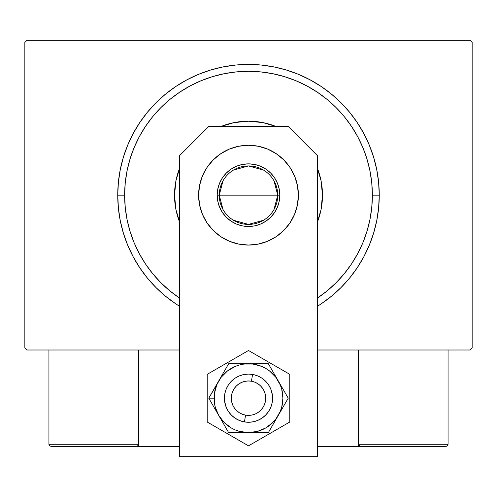 <?xml version="1.0" encoding="UTF-8"?>
<svg xmlns="http://www.w3.org/2000/svg" width="497" height="497" viewBox="0 0 497 497"><rect width="100%" height="100%" fill="white"/><g stroke="black" fill="none" stroke-linecap="round" stroke-linejoin="round"><path stroke-width="0.75" d="M470.087 40.332L26.913 40.332L470.087 40.332L472.15 42.4L472.15 347.937L472.15 42.4L470.087 40.332M26.913 350L179.684 350L26.913 350L24.85 347.937L24.85 42.4L24.85 347.937L26.913 350M317.316 350L470.087 350L317.316 350M472.15 347.937L470.087 350L472.15 347.937M24.85 42.4L26.913 40.332L24.85 42.4M321.143 303.884L331.449 296.237L340.954 287.62L349.571 278.115L357.213 267.808L363.81 256.8L369.296 245.201L373.62 233.124L376.738 220.674L378.621 207.982L379.248 195.166L372.365 195.166A123.865 123.865 0 0 1 317.316 298.163L327.082 290.919L336.09 282.756L344.253 273.748L351.491 263.988L357.741 253.557L362.94 242.573L367.034 231.124L369.985 219.332L371.768 207.311L372.365 195.166L371.768 183.026L369.985 171.005L367.034 159.214L362.94 147.764L357.741 136.774L351.491 126.35L344.253 116.59L336.09 107.582L327.082 99.419L317.316 92.175L306.891 85.925L295.901 80.731L284.458 76.631L272.667 73.68L260.639 71.897L248.5 71.301L236.361 71.897L224.333 73.68L212.542 76.631L201.099 80.731L190.109 85.925L179.684 92.175L169.918 99.419L160.91 107.582L152.747 116.59L145.509 126.35L139.259 136.774L134.06 147.764L129.965 159.214L127.015 171.005L125.232 183.026L124.635 195.166L117.752 195.166A130.748 130.748 0 0 0 179.684 306.345A130.748 130.748 0 0 1 248.5 64.417A130.748 130.748 0 0 1 317.316 306.345A130.748 130.748 0 0 0 379.248 195.166L378.621 182.356L376.738 169.657L373.62 157.214L369.296 145.13L363.81 133.531L357.213 122.529L349.571 112.223L340.954 102.717L331.449 94.095L321.143 86.453L310.134 79.855L298.535 74.37L286.452 70.046L274.009 66.933L261.316 65.051L248.5 64.417L235.684 65.051L222.991 66.933L210.548 70.046L198.465 74.37L186.866 79.855L175.857 86.453L165.551 94.095L156.046 102.717L147.429 112.223L139.787 122.529L133.19 133.531L127.704 145.13L123.38 157.214L120.262 169.657L118.379 182.356L117.752 195.166L118.379 207.982L120.262 220.674L123.38 233.124L127.704 245.201L133.19 256.8L139.787 267.808L147.429 278.115L156.046 287.62L165.551 296.237L175.857 303.884M179.684 298.163A123.865 123.865 0 0 1 124.635 195.166L125.232 207.311L127.015 219.332L129.965 231.124L134.06 242.573L139.259 253.557L145.509 263.988L152.747 273.748L160.91 282.756L169.918 290.919L179.684 298.163M179.684 222.314A73.978 73.978 0 0 1 174.522 195.166A73.978 73.978 0 0 0 179.684 222.314L175.944 209.597L174.522 195.166A73.978 73.978 0 0 1 179.684 168.023A73.978 73.978 0 0 0 174.522 195.166L175.944 180.734L179.684 168.023M221.351 126.35A73.978 73.978 0 0 1 275.649 126.35A73.978 73.978 0 0 0 221.351 126.35L234.068 122.61L248.5 121.193L262.932 122.61L275.649 126.35M317.316 168.023A73.978 73.978 0 0 1 322.478 195.166A73.978 73.978 0 0 0 317.316 168.023L321.056 180.734L322.478 195.166L321.056 209.597L317.316 222.314A73.978 73.978 0 0 0 322.478 195.166A73.978 73.978 0 0 1 317.316 222.314M175.932 303.928L179.684 306.345M317.316 306.345L321.068 303.928M379.248 195.166A130.748 130.748 0 0 0 248.5 64.417A130.748 130.748 0 0 0 117.752 195.166L124.635 195.166A123.865 123.865 0 0 1 248.5 71.301A123.865 123.865 0 0 1 372.365 195.166L379.248 195.166M274.027 180.902L277.748 195.166A29.248 29.248 0 0 0 248.5 165.923A29.248 29.248 0 0 0 219.252 195.166L217.189 195.166A31.311 31.311 0 0 1 248.5 163.855A31.311 31.311 0 0 1 279.811 195.166L219.252 195.166A29.248 29.248 0 0 1 248.5 165.923A29.248 29.248 0 0 1 277.748 195.166L274.027 209.436M222.973 209.436L219.252 195.166L222.973 180.902M233.441 170.098L248.5 165.923L263.559 170.098M217.189 195.166L217.792 189.059L219.575 183.188L222.463 177.771L226.359 173.031L231.105 169.135L236.516 166.24L242.393 164.457L248.5 163.855L254.607 164.457L260.484 166.24L265.895 169.135L270.641 173.031L274.537 177.771L277.425 183.188L279.208 189.059L279.811 195.166L279.208 201.279L277.425 207.15L274.537 212.561L270.641 217.307L265.895 221.202L260.484 224.097L254.607 225.88L248.5 226.477L242.393 225.88L236.516 224.097L231.105 221.202L226.359 217.307L222.463 212.561L219.575 207.15L217.792 201.279L217.189 195.166L277.748 195.166A29.248 29.248 0 0 1 248.5 224.414A29.248 29.248 0 0 1 219.252 195.166A29.248 29.248 0 0 0 248.5 224.414A29.248 29.248 0 0 0 277.748 195.166L279.811 195.166A31.311 31.311 0 0 1 248.5 226.477A31.311 31.311 0 0 1 217.189 195.166M263.559 220.239L248.5 224.414L233.441 220.239M358.604 446.343L317.316 446.343L358.604 446.343L358.604 350L358.604 446.343L360.667 446.343L358.604 446.343M48.936 444.281L138.396 444.281L137.793 445.741L136.333 446.343L179.684 446.343L138.396 446.343L138.396 350L138.396 446.343L50.998 446.343L136.333 446.343L137.793 445.741L138.396 444.281L48.936 444.281L48.936 350L48.936 444.281L49.538 445.741L50.998 446.343L49.538 445.741L50.209 446.188L48.936 444.281L49.091 445.07M244.412 421.91L245.58 415.125A17.202 17.202 0 0 1 231.546 395.252A17.202 17.202 0 0 1 251.42 381.218L252.588 374.44A24.086 24.086 0 0 0 224.762 394.084A24.086 24.086 0 0 0 244.412 421.91L244.412 421.91A24.086 24.086 0 0 1 224.762 394.084A24.086 24.086 0 0 1 252.588 374.44L252.588 374.44A24.086 24.086 0 0 1 272.238 402.266A24.086 24.086 0 0 1 244.412 421.91L244.412 421.91A24.086 24.086 0 0 0 272.238 402.266A24.086 24.086 0 0 0 252.588 374.44L251.42 381.218L248.059 380.975L244.71 381.392L241.511 382.454L238.579 384.119L236.025 386.324L233.957 388.983L232.441 392.003L231.546 395.252L231.304 398.613L231.72 401.961L232.782 405.161L234.447 408.093L236.653 410.646L239.312 412.721L242.325 414.231L245.58 415.125L248.941 415.374L252.29 414.958L255.489 413.895L258.421 412.23L260.975 410.019L263.043 407.36L264.559 404.347L265.454 401.098L265.696 397.73L265.28 394.382L264.218 391.182L262.553 388.25L260.347 385.703L257.688 383.628L254.675 382.112L251.42 381.218A17.202 17.202 0 0 1 265.454 401.098A17.202 17.202 0 0 1 245.58 415.125L244.412 421.91M138.241 445.07L137.793 445.741M447.462 445.741L446.791 446.188L448.064 444.281L448.064 350L448.064 444.281L358.604 444.281L358.604 350L358.604 444.281L359.207 445.741L358.759 445.07L360.667 446.343L446.002 446.343L360.667 446.343L359.207 445.741L359.878 446.188L358.604 444.281L359.207 445.741M446.791 446.188L446.002 446.343L446.791 446.188M448.064 444.281L358.604 444.281M360.667 446.343L359.878 446.188M202.409 214.263L199.57 204.901L198.607 195.166A49.893 49.893 0 0 1 248.5 145.279A49.893 49.893 0 0 1 298.393 195.166L297.43 204.901L294.591 214.263L289.981 222.886L283.781 230.446L276.22 236.653L267.591 241.262L258.235 244.102L248.5 245.058L238.765 244.102L229.409 241.262L220.78 236.653L213.219 230.446L207.019 222.886L202.409 214.263L199.57 204.901L198.607 195.166L199.57 185.437L202.409 176.075L207.019 167.452L213.219 159.891L220.78 153.685L229.409 149.075L238.765 146.236L248.5 145.279L258.235 146.236L267.591 149.075L276.22 153.685L283.781 159.891L289.981 167.452L294.591 176.075L297.43 185.437L298.393 195.166L297.43 204.901L294.591 214.263M317.316 456.668L317.316 155.53L288.136 126.35L208.864 126.35L179.684 155.53L179.684 456.668L317.316 456.668L317.316 155.53L288.136 126.35L208.864 126.35L179.684 155.53L179.684 456.668L317.316 456.668M267.591 241.262L258.235 244.102L248.5 245.058L238.765 244.102L229.409 241.262M220.78 236.653L213.219 230.446M297.43 185.437L298.393 195.166A49.893 49.893 0 0 1 248.5 245.058A49.893 49.893 0 0 1 198.607 195.166L199.57 185.437L202.409 176.075L207.019 167.452M229.409 149.075L238.765 146.236M289.981 167.452L294.591 176.075M272.381 395.04L272.12 402.874L270.753 407.391L268.529 411.553L265.528 415.206L261.882 418.201L257.719 420.425L253.197 421.798L248.5 422.257L243.803 421.798L239.281 420.425L235.118 418.201L231.472 415.206L228.471 411.553L226.247 407.391L224.619 401.327M224.619 401.309L224.88 393.475L226.247 388.958L228.471 384.79L231.472 381.143L235.118 378.149L239.281 375.918L243.803 374.552L248.5 374.086L253.197 374.552L257.719 375.918L261.882 378.149L265.528 381.143L268.529 384.79L270.753 388.958L272.381 395.022M216.058 410.802L218.705 415.38A34.405 34.405 0 0 1 214.095 398.172L208.771 398.172L228.632 432.583L268.368 432.583L288.229 398.172L268.368 363.767L228.632 363.767L208.771 398.172L216.058 410.802M218.705 380.969L216.711 385.007L214.387 393.68L214.387 402.663L215.263 407.08L218.705 415.38L224.172 422.506L231.298 427.973L235.336 429.961L239.597 431.408L248.5 432.583L257.403 431.408L265.702 427.973L272.828 422.506L275.798 419.12L280.289 411.342L281.737 407.08L282.905 398.172L281.737 389.269L280.289 385.007L275.798 377.229L269.449 370.874L265.702 368.376L261.664 366.382L252.992 364.059L244.008 364.059L239.597 364.941L235.336 366.382L227.551 370.874L221.202 377.229L208.771 398.172L214.095 398.172A34.405 34.405 0 0 1 248.5 363.767L228.632 363.767L218.705 380.969M224.88 402.874L224.414 398.172L224.88 402.874L226.247 407.391L228.471 411.553M272.12 393.475L272.586 398.172L272.12 393.475L270.753 388.958L268.529 384.79M224.88 393.475L226.247 388.958L228.471 384.79M272.12 402.874L270.753 407.391L268.529 411.553M248.5 363.767A34.405 34.405 0 0 1 278.295 380.969L268.368 363.767L248.5 363.767M278.295 380.969A34.405 34.405 0 0 1 278.295 415.38L288.229 398.172L278.295 380.969M278.295 415.38A34.405 34.405 0 0 1 248.5 432.583L268.368 432.583L278.295 415.38M248.5 432.583A34.405 34.405 0 0 1 218.705 415.38L228.632 432.583L248.5 432.583M207.212 374.334L207.212 422.009L248.5 445.852L289.788 422.009L289.788 374.334L248.5 350.497L207.212 374.334L207.212 422.009L248.5 445.852L289.788 422.009L289.788 374.334L248.5 350.497L207.212 374.334M268.952 385.455L270.101 387.523M271.039 389.691L271.306 390.425M271.312 390.443L271.766 391.94M272.573 398.961L272.536 399.756M271.766 404.403L271.306 405.919M270.436 408.112L270.107 408.814M270.101 408.826L269.362 410.218M268.076 412.206L266.609 414.057M264.963 415.753L263.161 417.281M261.217 418.629L259.154 419.772M256.986 420.717L256.253 420.978M256.241 420.978L254.731 421.437M252.426 421.934L250.078 422.208M247.711 422.245L246.934 422.208M246.91 422.208L245.356 422.052M243.033 421.63L240.759 420.984M238.56 420.114L236.46 419.033M234.472 417.753L233.845 417.287M233.832 417.275L232.621 416.281M230.919 414.641L229.39 412.833M228.048 410.895L226.899 408.826M225.961 406.658L225.694 405.925M225.688 405.906L225.234 404.409M224.427 397.383L224.464 396.594M225.234 391.947L225.694 390.431M226.564 388.232L226.893 387.53M226.899 387.523L227.638 386.132M228.924 384.144L230.391 382.292M232.037 380.596L233.838 379.068M235.783 377.72L237.846 376.571M240.014 375.633L240.747 375.372M240.759 375.365L242.269 374.906M244.574 374.409L246.922 374.142M249.289 374.098L250.066 374.142M250.09 374.142L251.644 374.297M253.967 374.719L254.731 374.906M254.737 374.912L256.241 375.365M258.44 376.235L260.54 377.316M262.528 378.596L263.155 379.062M263.168 379.074L264.379 380.062M266.081 381.708L267.61 383.51"/></g></svg>
